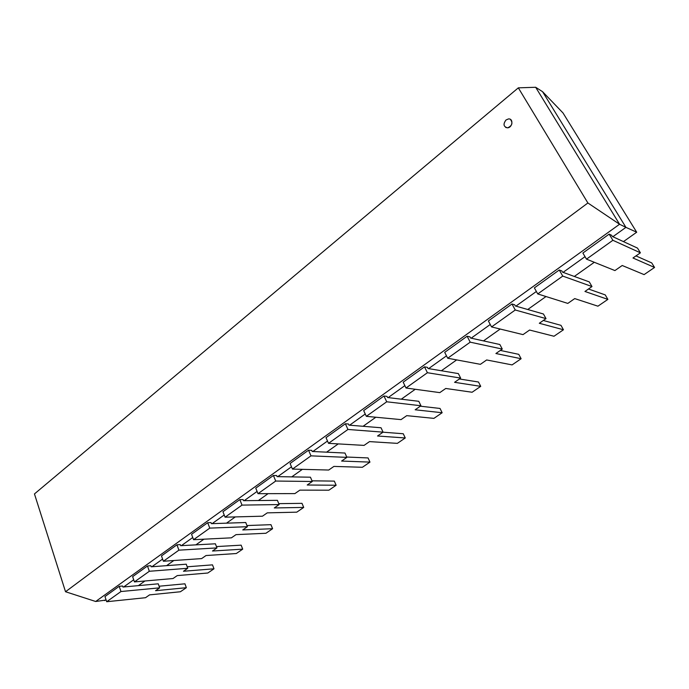 <?xml version="1.0" encoding="UTF-8"?>
<svg xmlns="http://www.w3.org/2000/svg" width="689" height="689" viewBox="0 0 689 689"><rect width="100%" height="100%" fill="white"/><g stroke="black" fill="none" stroke-linecap="round" stroke-linejoin="round"><path stroke-width="1.03" d="M505.984 120.007C502.944 124.184 503.487 126.793 507.612 127.827C512.737 127.508 513.563 118.232 508.396 118.956L505.984 120.007M510.36 119.352C513.098 122.9 512.194 125.725 507.647 127.844L505.692 127.456M65.524 591.739L34.459 493.927L518.326 87.847L587.889 202.979L65.524 591.739L95.685 601.488L106.115 600.041M587.889 202.979L619.566 224.252L95.685 601.497M518.326 87.847L535.672 87.27L619.575 224.252L625.922 227.361L612.857 236.723M585.021 256.652L563.085 272.353M536.378 291.473L515.915 306.123M490.258 324.493L471.164 338.17M446.481 355.843L428.627 368.615M404.856 385.633L388.165 397.587M365.248 413.994L349.616 425.191M327.499 441.02L312.849 451.51M291.49 466.806L277.753 476.642M257.092 491.429L244.199 500.662M224.218 514.976L212.109 523.64M192.748 537.498L181.371 545.645M162.604 559.08L151.907 566.737M133.709 579.768L123.65 586.976M105.977 599.628L104.65 600.575M535.672 87.27L542.562 91.689L625.922 227.361L636.714 232.21M563.051 113.039L636.688 232.227L623.45 241.615M594.306 262.285L574.333 276.453M546.007 296.537L527.731 309.499M500.188 329.041L483.471 340.891M456.661 359.908L441.382 370.751M415.26 389.276L401.291 399.181M375.841 417.233L363.069 426.293M338.247 443.897L326.595 452.165M302.368 469.347L291.74 476.883M268.081 493.66L258.401 500.524M235.293 516.922L226.492 523.166M203.901 539.186L195.909 544.853M173.817 560.527L166.574 565.66M144.957 580.991L138.42 585.624M542.562 91.689L563.068 113.022M106.683 601.73L120.971 591.532L119.197 586.313L104.961 596.553L106.683 601.73L145.517 597.707L149.573 594.874L180.415 591.748L186.349 587.691L184.936 583.807L159.099 586.227M120.971 591.532L159.667 587.838L155.559 590.706L186.349 587.691M159.667 587.838L158.246 583.816L122.961 587.037L122.608 586.003L119.197 586.313M134.45 581.904L149.332 571.276L147.472 565.988L132.632 576.659L134.45 581.904L173.017 578.536L177.237 575.599L207.82 573.007L213.986 568.795L212.496 564.859L187.201 566.797M149.332 571.276L187.744 568.279L183.463 571.259L213.986 568.795M187.744 568.279L186.245 564.205L151.227 566.789L150.857 565.747L147.472 565.988M163.388 561.242L178.907 550.158L176.944 544.81L161.476 555.928L163.388 561.242L201.627 558.598L206.02 555.541L236.301 553.525L242.709 549.15L241.15 545.163L216.458 546.584M178.907 550.158L216.966 547.91L212.505 551.019L242.709 549.15M216.966 547.91L215.39 543.793L180.69 545.688L180.303 544.629L176.944 544.81M193.566 539.694L209.775 528.119L207.699 522.701L191.559 534.302L193.566 539.694L231.426 537.833L236.008 534.638L265.928 533.269L272.594 528.704L270.958 524.673L246.955 525.552M209.775 528.119L247.411 526.697L242.761 529.936L272.594 528.704M247.411 526.697L245.749 522.52L211.437 523.666L211.023 522.589L207.699 522.701M225.079 517.189L242.011 505.106L239.824 499.611L222.952 511.738L225.079 517.189L262.483 516.19L267.263 512.857L296.77 512.168L303.711 507.423L301.997 503.34L278.769 503.65M242.011 505.106L279.148 504.572L274.3 507.948L303.711 507.423M279.148 504.572L277.409 500.343L243.544 500.67L243.105 499.585L239.824 499.611M258.005 493.677L275.712 481.043L273.404 475.47L255.765 488.148L258.005 493.677L294.883 493.608L299.87 490.137L328.903 490.198L336.137 485.245L334.329 481.111L311.996 480.827M275.712 481.043L312.281 481.482L307.216 485.013L336.137 485.245M312.281 481.482L310.446 477.201L277.099 476.633L276.642 475.531L273.404 475.47M292.455 469.088L310.989 455.851L308.543 450.21L290.086 463.482L292.455 469.088L328.713 470.036L333.915 466.41L362.405 467.28L369.959 462.112L368.055 457.935L346.739 457.031M310.989 455.851L346.886 457.367L341.598 461.053L369.959 462.112M346.886 457.367L344.956 453.035L312.212 451.484L311.729 450.365L308.543 450.21M328.524 443.337L347.945 429.462L345.361 423.752L326.009 437.661L328.524 443.337L364.068 445.395L369.511 441.606L397.372 443.363L405.261 437.971L403.254 433.743L383.006 432.192M347.945 429.462L383.075 432.149L377.546 435.999L405.261 437.971M383.075 432.149L381.034 427.757L348.987 425.139L348.479 424.011L345.361 423.752M366.333 416.337L386.71 401.79L383.971 396.003L363.671 410.592L366.333 416.337L401.05 419.618L406.751 415.648L433.906 418.378L442.149 412.737L440.03 408.456L420.324 406.191M386.71 401.79L420.953 405.752L415.166 409.783L442.149 412.737M420.953 405.752L418.791 401.308L387.554 397.519L387.011 396.373L383.971 396.003M406.002 388.01L427.413 372.723L424.502 366.858L403.186 382.18L406.002 388.01L439.789 392.627L445.757 388.467L472.103 392.248L480.724 386.348L478.493 382.016L459.391 378.967M427.413 372.723L460.648 378.089L454.576 382.317L480.724 386.348M460.648 378.089L458.357 373.593L428.033 368.52L427.464 367.358L424.502 366.858M447.695 358.237L470.208 342.166L467.116 336.232L444.706 352.346L447.695 358.237L480.397 364.326L486.658 359.959L512.082 364.903L521.117 358.728L518.765 354.344L500.343 350.425M470.208 342.166L502.281 349.073L495.908 353.517L521.117 358.728M502.281 349.073L499.861 344.517L470.587 338.041L469.976 336.869L467.116 336.232M491.55 326.922L515.26 309.998L511.979 303.987L488.372 320.953L491.55 326.922L523.011 334.621L529.591 330.04L553.982 336.249L563.456 329.764L560.967 325.337L543.32 320.471M515.26 309.998L546.007 318.602L539.315 323.27L563.456 329.764M546.007 318.602L543.44 313.995L515.363 305.968L514.717 304.779L511.979 303.987M537.747 293.936L562.749 276.091L559.253 270.002L534.371 287.89L537.747 293.936L567.805 303.41L574.721 298.595L597.931 306.183L607.879 299.388L605.243 294.901L588.475 289.001M562.749 276.091L591.989 286.555L584.944 291.464L607.879 299.388M591.989 286.555L589.267 281.896L562.56 272.164L561.871 270.958L559.253 270.002M586.485 259.142L612.883 240.289L609.154 234.131L582.885 253.018L586.485 259.142L614.924 270.57L622.21 265.498L644.094 274.61L654.55 267.461L651.751 262.931L635.981 255.895M612.883 240.289L640.4 252.82L632.976 257.987L654.55 267.461M640.4 252.82L637.506 248.1L612.357 236.491L611.625 235.276L609.154 234.131"/></g></svg>
